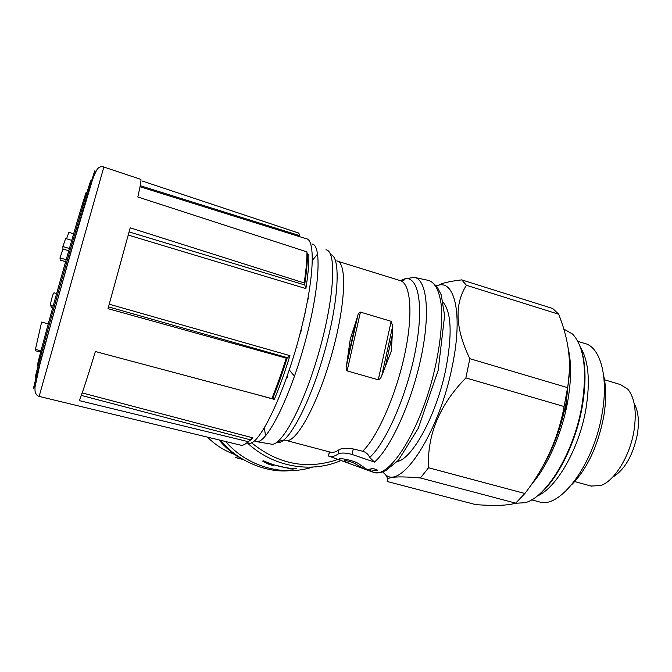 <?xml version="1.0" encoding="UTF-8"?>
<svg xmlns="http://www.w3.org/2000/svg" width="672" height="672" viewBox="0 0 672 672"><rect width="100%" height="100%" fill="white"/><g stroke="black" fill="none" stroke-linecap="round" stroke-linejoin="round"><path stroke-width="1.01" d="M400.319 280.619L404.922 278.821C418.387 275.806 424.082 305.357 415.556 349.986C407.148 394.531 386.156 442.638 369.684 457.456L374.464 462.092L352.069 454.448C345.568 452.718 340.88 452.592 338.008 454.079C334.866 456.221 332.094 456.994 329.675 456.414L328.524 456.028L329.456 451.912M369.684 457.456C368.273 454.238 365.938 452.164 362.678 451.24L353.279 448.98C346.626 447.846 341.863 448.106 338.982 449.753C335.899 451.937 333.178 452.777 330.8 452.264L330.246 452.113M300.98 329.935L301.602 330.12M235.813 454.793C225.07 451.206 215.645 445.326 207.539 437.153M292.9 469.09L288.38 468.737L289.439 468.535L268.691 463.63L273.865 465.889L267.708 463.848L262.618 461.093L263.659 460.841C272.32 464.822 281.299 467.317 290.59 468.317L296.234 468.476L292.9 469.09L293.093 468.25M51.517 307.591L50.66 305.382C50.098 303.626 53.13 292.446 54.071 292.841L56.641 293.555M40.639 352.145L35.843 350.851L35.431 349.356L41.63 322.073L48.241 323.896M35.431 349.356L40.975 350.851M66.553 238.804L68.888 232.361L73.634 233.78M66.192 259.703L60.001 257.897L60.211 260.081L65.638 261.66M60.001 257.897L62.975 249.052L68.746 250.748M62.975 249.052L62.857 246.557L69.401 248.489M62.857 246.557L65.654 238.535L71.736 240.341M91.963 181.264L90.812 180.911C90.972 178.576 81.656 209.714 68.569 255.704C51.038 317.209 34.02 379.856 35.28 377.79L35.305 377.798M86.982 192.436L86.335 192.242C86.411 190.226 78.078 217.955 66.57 258.376C51.198 312.253 36.254 367.475 37.372 365.854L38.06 366.03M240.92 445.225L39.127 396.404L103.832 167.026L140.658 179.315C141.557 178.811 140.608 184.699 137.819 196.98L306.961 251.899C307.003 260.131 306.071 270.48 304.172 282.954L130.2 227.833L108.016 308.666L286.238 358.151C281.644 372.851 276.847 386.324 271.849 398.572L95.382 351.515C87.914 376.068 82.572 392.44 79.355 400.63L248.119 441.638C245.288 444.436 242.886 445.628 240.92 445.225L240.635 445.158M299.401 234.31L298.578 233.033L142.229 181.02M392.297 334.883L392.675 326.122L391.163 321.317L360.436 312.11C358.94 312.64 358.067 313.841 357.806 315.714L350.263 339.091L346.492 365.56C345.853 367.651 346.063 369.44 347.113 370.902L378.277 379.781C379.991 379.109 381.158 377.731 381.78 375.648L391.322 351.103L392.297 334.883L385.325 366.652M329.297 451.861L328.524 456.028M348.163 462.748L346.693 462.571C340.931 460.614 338.495 459.379 339.377 458.884C341.225 457.892 356.42 461.143 359.94 464.629L367.424 469.694L372.994 468.434L377.832 470.198L370.524 471.215L363.972 468.838L355.244 463.764C351.12 461.639 347.474 460.597 344.308 460.631C343.82 460.95 345.106 461.656 348.163 462.748M299.393 234.31L299.174 235.469L140.221 185.69M304.172 282.954L305.894 288.582L128.31 235.082M287.078 358.235C282.534 372.758 277.788 386.056 272.84 398.143L274.319 399.386C279.787 386.291 284.987 371.708 289.934 355.639L287.28 358.033L286.238 358.151M249.446 440.95L252.983 437.884L249.824 439.681L249.514 440.756L248.119 441.638M304.844 283.441C306.634 271.438 307.499 261.467 307.44 253.512L306.961 253.756M305.894 288.582C308.07 274.756 309.061 263.5 308.86 254.822L307.784 254.848L307.322 253.865M524.882 493.492L428.551 467.762C427.031 434.902 439.48 404.956 465.889 377.916L469.82 358.68C455.356 328.742 454.23 304.273 466.435 285.289L461.74 279.88L552.745 308.524L558.768 314.261L561.851 322.837C569.486 345.038 571.402 366.643 567.605 387.652L564.119 406.535C558.247 438.253 545.168 467.242 524.882 493.492L515.684 503.143L511.316 504.235C503.395 505.646 491.526 505.772 475.684 504.622L387.19 481.496L387.878 478.834C390.919 476.608 401.755 476.314 420.395 477.968L515.684 503.143M466.435 285.289L558.768 314.261M428.551 467.762L420.395 477.968M443.218 302.383C451.416 312.539 452.306 334.698 445.88 368.844C436.775 414.364 412.541 458.884 397.27 461.521M436.229 285.793L439.253 285.012C455.44 281.4 462.764 316.764 452.18 366.643C439.186 432.566 401.478 489.611 385.703 474.844L382.654 471.971M461.74 279.88C453.902 280.77 447.174 282.047 441.571 283.702M469.82 358.68L567.605 387.652M465.889 377.916L564.119 406.535M563.816 329.045L572.678 334.135C584.304 346.954 587.345 370.986 581.809 406.249C573.854 452.634 546.37 497.532 525.134 502.698L515.206 503.294M580.238 346.777C585.841 361.586 586.513 381.553 582.246 406.661C575.602 444.73 555.467 483.37 536.55 496.516M604.498 379.772L620.491 384.586L627.866 389.264C634.796 397.891 636.829 411.768 633.965 430.895C629.866 456.288 614.435 481.068 600.709 485.545L591.058 486.049M634.175 403.561C638.35 410.945 639.408 421.243 637.358 434.448C632.89 455.666 624.632 469.921 612.587 477.221M304.962 313.051L305.55 313.043M238.342 456.59L235.234 457.472L242.911 459.48M287.137 376.068L287.364 377.202M279.392 378.739L279.661 380.369M296.974 347.323L296.033 348.163M273.874 393.523L274.352 394.414M300.14 333.22L300.905 332.909M267.977 462.706L267.708 463.848M268.834 463.042L268.691 463.63M364.199 467.771L363.972 468.838M370.969 469.207L370.524 471.215M567.529 388.147L565.681 409.987M568.814 353.06L569.268 353.758M603.666 375.715C606.371 387.265 606.354 401.083 603.616 417.169C597.752 446.334 587.168 468.796 571.847 484.546M577.853 341.342L584.161 343.291C600.188 346.408 608.916 376.564 602.003 414.162C593.729 464.537 560.003 509.048 539.414 501.917L538.516 501.682M580.482 347.416C588.63 360.688 590.419 381.36 585.85 409.441C579.037 449.114 556.282 488.292 537.104 496.112M338.008 454.079L338.982 449.753M140.02 186.732L306.088 238.694C314.95 238.963 314.479 273.781 302.938 321.955C287.977 386.635 258.947 448.283 248.464 442.991L247.069 442.621C272.462 466.872 310.85 473.743 340.99 460.522M225.632 441.529C247.212 466.595 282.862 476.708 312.581 467.099M51.416 307.474L52.668 307.826M50.66 305.382L53.155 306.079M93.643 176.501C98.725 156.492 88.654 189.487 70.493 253.361L39.984 362.956C33.264 388.088 31.853 394.447 35.742 382.032M311.926 244.02C322.249 244.499 319.561 290.984 303.887 346.366C288.313 401.764 265.784 444.688 256.2 441.58L254.276 440.74M305.785 270.934L306.608 269.464M312.287 260.45L317.629 253.982M325.937 249.808C336.731 250.555 334.698 296.47 319.309 350.834C304.03 405.216 281.24 447.258 271.127 444.108L256.2 441.58M265.507 435.968L264.398 427.703M330.733 254.654C340.981 256.494 338.99 300.686 324.358 352.363C309.834 404.065 287.952 444.503 277.746 442.478C282.584 438.875 286.272 440.462 286.079 440.429L330.8 452.264M307.566 300.224L308.339 298.452M336.714 260.938C347.264 261.82 345.87 304.492 331.682 354.572C317.612 404.678 296.024 443.478 286.079 440.429M337.798 261.274L399.571 280.417C410.508 282.223 413.566 312.589 404.872 353.623C396.262 394.598 377.513 437.094 362.678 451.24M399.571 280.417C403.528 280.56 405.317 280.031 404.922 278.821L414.246 277.368C426.703 279.082 430.634 312.194 421.168 357.059C411.81 401.873 390.894 447.812 374.464 462.092M414.809 277.494L428.341 280.384C434.767 282.215 439.018 290.044 441.092 303.862C443.066 323.459 439.53 352.842 431.248 382.998C416.069 437.102 388.735 477.448 374.136 472.559L372.448 471.946M569.428 370.843L566.37 401.436C561.288 427.585 552.644 450.576 540.431 470.417M568.218 348.499C571.553 362.972 571.343 380.831 567.588 402.083C561.868 433.784 547.235 466.721 531.569 484.26M248.934 443.05L248.044 442.882M289.934 355.639L109.284 304.223M274.319 399.386L251.294 393.086M252.983 437.884L82.177 392.918M308.86 254.822L307.314 254.344M249.824 439.681L81.295 395.422M272.849 397.958L272.177 397.774M287.213 357.622L108.528 306.886M304.55 284.911L129.133 231.932M251.345 442.596C278.116 464.386 306.995 469.997 337.991 459.438M219.022 439.933C225.8 448.098 233.814 454.65 243.062 459.564M304.063 319.822L303.492 319.586M347.113 370.902L360.436 312.11M378.277 379.781L391.163 321.317M381.78 375.648L392.675 326.122M348.264 355.967L355.522 323.988M346.492 365.56L357.806 315.714M352.069 454.448L353.279 448.98M294.563 375.992L289.237 369.944M300.35 332.413L301.165 331.884M299.93 334.009L300.762 333.472M355.589 462.193L355.244 463.764M51.517 307.583L52.651 307.902M103.807 167.017C101.867 166.303 99.985 166.69 98.179 168.16C97.121 168.857 95.264 172.603 92.61 179.39L73.282 244.037L53.34 314.798L39.808 364.804L34.978 387.282L35.036 391.171C35.683 394.019 37.044 395.758 39.127 396.404M329.675 456.414L374.136 472.559L380.344 472.66L385.72 470.652L398.336 460.354L418.286 428.291L438.186 370.289L444.604 315.655L441.277 295.008L437.354 287.263L431.659 281.677M385.703 474.844L387.845 478.85M439.253 285.012L441.554 283.676M574.728 481.58L591.814 486.251M273.042 397.849L272.236 397.622M307.448 254.73L306.944 254.579M220.861 440.378C233.402 457.615 263.264 473.29 289.464 470.694M285.163 361.561L286.222 360.948M294.512 376.127L289.195 370.054M300.04 333.606L300.863 333.077M36.002 377.983L35.28 377.79M344.618 459.136L344.291 460.631M531.602 499.842L539.414 501.917"/></g></svg>
